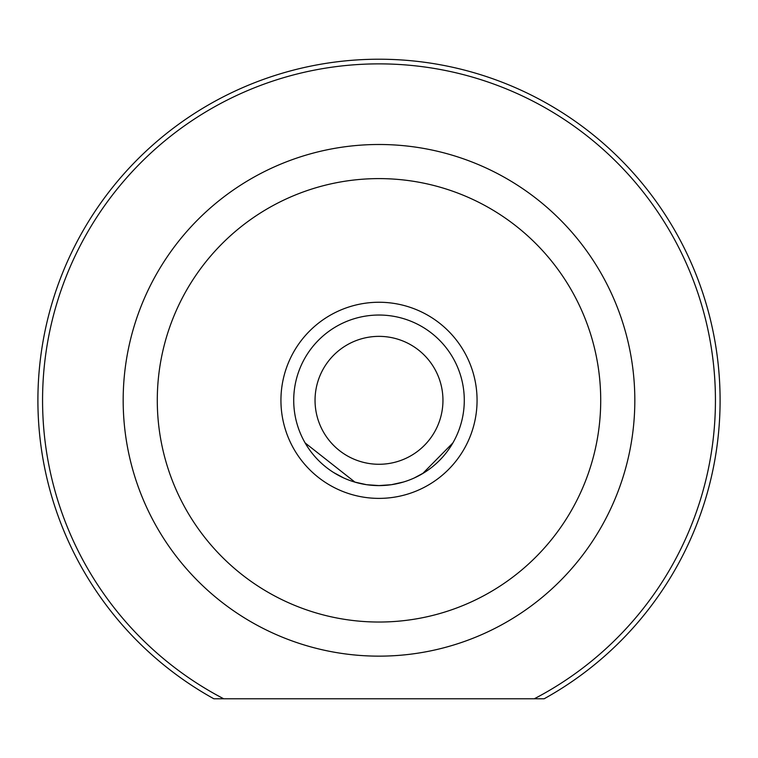 <?xml version="1.0" encoding="UTF-8"?>
<svg xmlns="http://www.w3.org/2000/svg" width="758" height="758" viewBox="0 0 758 758"><rect width="100%" height="100%" fill="white"/><g stroke="black" fill="none" stroke-linecap="round" stroke-linejoin="round"><path stroke-width="1.14" d="M544.13 698.781L534.286 698.781A336.448 336.448 0 0 0 379 63.871A336.448 336.448 0 0 0 223.714 698.781L213.87 698.781A341.1 341.1 0 0 1 379 59.219A341.1 341.1 0 0 1 544.13 698.781L213.87 698.781M346.254 345.383A63.956 63.956 0 0 0 324.064 433.064A63.956 63.956 0 0 0 411.746 455.255A63.956 63.956 0 0 0 433.936 367.573A63.956 63.956 0 0 0 346.254 345.383M422.67 473.57A85.275 85.275 0 0 1 305.749 443.989A85.275 85.275 0 0 1 335.33 327.068A85.275 85.275 0 0 1 452.251 356.648A85.275 85.275 0 0 1 422.67 473.57L452.848 442.956M280.934 400.319A98.066 98.066 0 0 1 379 302.252A98.066 98.066 0 0 1 477.066 400.319A98.066 98.066 0 0 1 379 498.385A98.066 98.066 0 0 1 280.934 400.319M424.338 472.547L414.389 477.9M403.341 482.05L391.573 484.665M379.218 485.594L366.91 484.732M354.981 482.145L305.152 442.956M157.285 400.319A221.715 221.715 0 0 0 379 622.034A221.715 221.715 0 0 0 600.715 400.319A221.715 221.715 0 0 0 379 178.604A221.715 221.715 0 0 0 157.285 400.319M634.825 400.319A255.825 255.825 0 0 1 379 656.144A255.825 255.825 0 0 1 123.175 400.319A255.825 255.825 0 0 1 379 144.494A255.825 255.825 0 0 1 634.825 400.319M333.662 472.547L343.611 477.9M354.659 482.05L366.427 484.665M378.782 485.594L391.09 484.732"/></g></svg>

